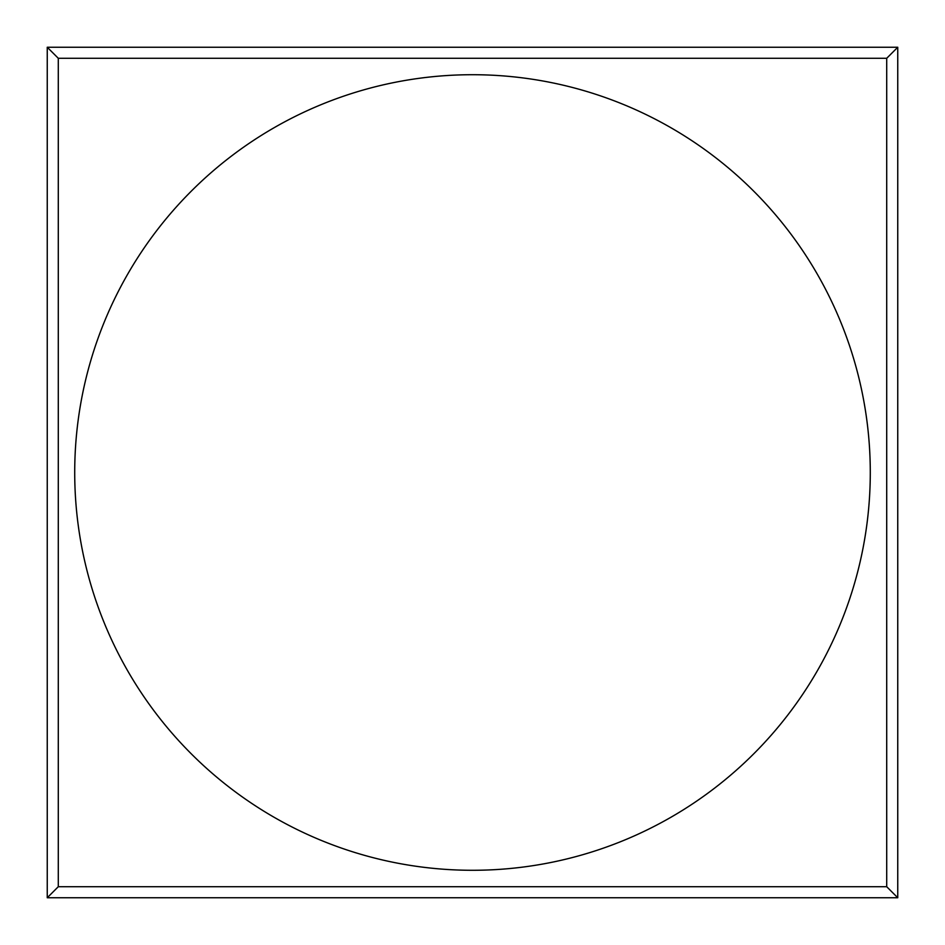 <?xml version="1.0" encoding="UTF-8"?>
<svg xmlns="http://www.w3.org/2000/svg" width="945" height="945" viewBox="0 0 945 945"><rect width="100%" height="100%" fill="white"/><g stroke="black" fill="none" stroke-linecap="round" stroke-linejoin="round"><path stroke-width="1.42" d="M74.714 472.5A397.786 397.786 0 0 1 472.5 74.714A397.786 397.786 0 0 1 870.286 472.5A397.786 397.786 0 0 1 472.5 870.286A397.786 397.786 0 0 1 74.714 472.5M58.295 472.5L58.295 58.295L886.705 58.295L886.705 886.705L58.295 886.705L58.295 472.5M886.705 886.705L897.75 897.75L47.25 897.75L58.295 886.705M58.295 58.295L47.25 47.25L897.75 47.25L886.705 58.295M47.25 897.75L47.25 47.25M897.75 47.25L897.75 897.75"/></g></svg>
